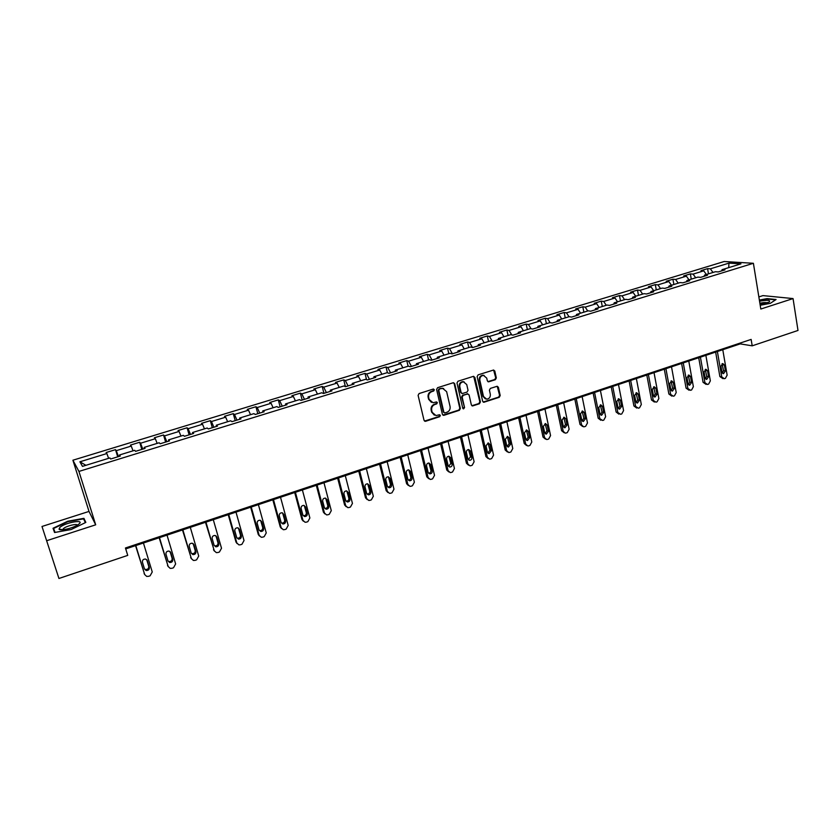 <?xml version="1.0" encoding="UTF-8"?>
<svg xmlns="http://www.w3.org/2000/svg" width="840" height="840" viewBox="0 0 840 840"><rect width="100%" height="100%" fill="white"/><g stroke="black" fill="none" stroke-linecap="round" stroke-linejoin="round"><path stroke-width="1.26" d="M434.364 389.76L433.209 389.078L419.108 393.54L418.1 395.356L424.032 420.315L425.681 421.26L439.677 416.703L440.37 415.443L439.53 414.74L436.002 415.58L432.169 412.325L431.687 410.256C431.308 407.495 432.369 405.573 434.868 404.481L436.674 403.904L437.367 402.633L436.517 401.919L433.062 402.749L429.145 399.473L428.652 397.394C428.274 394.611 429.345 392.679 431.844 391.598L433.661 391.02L434.364 389.76M431.435 402.37L428.6 399.262L428.117 397.183C427.739 394.411 428.799 392.49 431.298 391.409L433.115 390.831L433.493 389.036M424.526 421.082L439.12 416.483L439.53 414.74M434.364 415.159L431.624 412.104L431.141 410.046C430.763 407.284 431.823 405.363 434.322 404.271L436.128 403.694L436.517 401.919M495.348 379.722L496.325 377.947L494.802 371.038L493.584 370.02L478.107 374.861L477.131 376.645L482.643 401.257L483.819 402.266L499.233 397.32L500.199 395.556L498.372 387.282L497.185 386.264L490.382 388.395L489.405 390.169L490.329 394.286C490.539 397.152 489.31 398.78 486.654 399.189L483.494 396.491L479.871 380.3C479.651 377.465 480.848 375.827 483.473 375.375L486.728 378.116L487.337 380.814L488.534 381.832L495.348 379.722L494.75 379.533L495.716 377.769L493.605 370.02M760.82 309.036L793.054 298.578L798 330.456L752.199 345.828L751.139 339.413L125.444 547.985L127.733 555.387L58.937 578.476L46.641 540.729L95.697 524.811L78.939 471.429L753.396 263.288L760.82 309.036M454.713 383.754L453.086 382.788L437.598 387.692L436.601 389.498L442.397 414.341L444.024 415.286L459.396 410.288L460.373 408.503L454.713 383.754L453.558 382.725M457.979 381.234L473.277 376.394L474.873 377.36L480.406 401.993L479.43 403.767L472.531 405.941L471.356 404.933L469.098 394.947L467.492 394.002L463.155 395.388L462.179 397.183L464.552 407.579L463.565 408.881L462.735 408.177L456.992 383.03L457.979 381.234M78.939 471.429L72.902 460.215L724.154 261.524L753.396 263.288M708.477 273.851L707.574 268.632L700.98 270.648L703.731 270.848L693.074 274.113L690.354 273.893L683.676 275.94L686.375 276.161L675.601 279.457L672.924 279.227L666.173 281.284L668.829 281.536L657.941 284.865L655.316 284.613L648.48 286.703L651.084 286.965L640.07 290.336L637.497 290.062L630.588 292.173L633.139 292.457L621.999 295.869L619.469 295.565L612.486 297.707L614.985 298.011L603.719 301.466L601.24 301.14L594.174 303.303L596.631 303.639L585.218 307.125L582.803 306.779L575.652 308.963L578.046 309.32L566.506 312.848L564.154 312.48L556.92 314.695L559.262 315.074L547.586 318.644L545.286 318.255L537.968 320.492L540.246 320.891L528.433 324.513L526.187 324.093L518.784 326.351L521.01 326.781L509.05 330.435L506.877 329.994L499.38 332.283L501.543 332.735L489.447 336.441L487.326 335.969L479.745 338.289L481.845 338.772L469.602 342.52L467.544 342.017L459.879 344.369L461.906 344.873L449.516 348.663L447.531 348.138L439.761 350.511L441.725 351.046L429.188 354.889L427.266 354.333L419.412 356.738L421.302 357.294L408.608 361.179L406.76 360.602L398.811 363.038L400.628 363.626L387.786 367.563L386.001 366.954L377.958 369.411L379.701 370.031L366.692 374.01L364.991 373.38L356.843 375.869L358.512 376.519L345.345 380.552L343.718 379.88L335.465 382.399L337.06 383.082L323.726 387.167L322.182 386.463L313.824 389.025L315.346 389.729L301.844 393.866L300.373 393.131L291.911 395.724L293.349 396.469L279.678 400.649L278.281 399.882L269.714 402.507L271.079 403.284L257.229 407.526L255.917 406.728L247.244 409.374L248.514 410.193L234.486 414.477L233.268 413.647L224.48 416.336L225.666 417.186L211.459 421.533L210.326 420.661L201.422 423.392L202.514 424.263L188.118 428.673L187.078 427.77L178.059 430.531L179.067 431.445L164.483 435.907L163.537 434.973L154.403 437.766L155.316 438.721L140.532 443.237L139.681 442.26L130.431 445.095L131.239 446.082L116.267 450.671L115.511 449.652L106.134 452.519L106.848 453.548L79.895 461.8L82.467 466.368L109.904 457.937L110.649 459.007L120.267 456.046L119.48 454.986L119.732 456.215M707.574 268.632L710.346 268.821L728.962 263.13L740.933 263.865L722.117 269.661L724.994 269.861L718.274 271.929L715.418 271.719L704.645 275.026L707.469 275.257L700.675 277.347L697.861 277.116L686.962 280.466L689.745 280.707L682.878 282.828L680.117 282.576L669.091 285.968L671.822 286.23L664.871 288.372L662.162 288.099L651 291.522L653.678 291.816L646.653 293.979L643.997 293.685L632.709 297.15L635.334 297.465L628.226 299.659L625.622 299.334L614.208 302.841L616.77 303.177L609.577 305.393L607.026 305.046L595.476 308.606L597.986 308.963L590.709 311.209L588.221 310.832L576.534 314.433L578.981 314.811L571.61 317.079L569.184 316.691L557.361 320.324L559.755 320.733L552.29 323.032L549.917 322.613L537.957 326.288L540.288 326.729L532.739 329.049L530.428 328.608L518.322 332.336L520.59 332.798L512.946 335.149L510.699 334.677L498.445 338.447L500.651 338.93L492.912 341.313L490.739 340.809L478.328 344.631L480.469 345.145L472.637 347.56L470.526 347.025L457.957 350.889L460.036 351.435L452.109 353.881L450.062 353.325L437.346 357.231L439.352 357.808L431.319 360.276L429.356 359.688L416.472 363.647L418.404 364.256L410.277 366.755L408.377 366.135L395.346 370.146L397.194 370.786L388.973 373.317L387.145 372.666L373.947 376.73L375.721 377.391L367.395 379.964L365.642 379.281L352.275 383.397L353.976 384.09L345.534 386.683L343.875 385.98L330.33 390.138L331.947 390.873L323.411 393.498L321.815 392.763L308.102 396.974L309.645 397.74L300.983 400.407L299.481 399.63L285.59 403.904L287.049 404.702L278.271 407.4L276.854 406.592L262.784 410.918L264.149 411.747L255.266 414.477L253.932 413.637L239.684 418.016L240.965 418.887L231.956 421.659L230.716 420.777L216.279 425.219L217.455 426.122L208.341 428.935L207.186 428.012L192.559 432.516L193.652 433.451L184.401 436.296L183.351 435.341L168.525 439.897L169.512 440.885L160.146 443.772L159.191 442.774L144.165 447.394L145.058 448.413L135.566 451.332L134.715 450.303L119.48 454.986M706.377 274.502L703.731 270.848M695.709 277.778L693.074 274.113M704.645 275.026L704.088 276.297M689.01 279.836L686.375 276.161M678.216 283.154L675.601 279.457M686.962 280.466L686.438 281.736M671.444 285.243L668.829 281.536M660.534 288.593L657.941 284.865M669.091 285.968L668.577 287.228M653.678 290.703L651.084 286.965M642.642 294.094L640.07 290.336M651 291.522L650.517 292.793M635.702 296.226L633.139 292.457M624.55 299.659L621.999 295.869M632.709 297.15L632.247 298.421M617.537 301.822L614.985 298.011M606.239 305.288L603.719 301.466M614.208 302.841L613.756 304.112M599.151 307.471L596.631 303.639M587.727 310.989L585.218 307.125M595.476 308.606L595.056 309.866M580.545 313.194L578.046 309.32M568.995 316.743L566.506 312.848M576.534 314.433L576.135 315.693M561.729 318.98L559.262 315.074M550.085 322.644L547.586 318.644M557.361 320.324L556.983 321.584M542.692 324.839L540.246 320.891M531.017 328.724L528.433 324.513M537.957 326.288L537.6 327.558M523.425 330.76L521.01 326.781M511.739 334.887L509.05 330.435M518.322 332.336L517.996 333.596M503.937 336.756L501.543 332.735M492.23 341.156L489.447 336.441M498.445 338.447L498.141 339.707M484.207 342.815L481.845 338.772M472.49 347.519L469.602 342.52M478.328 344.631L478.055 345.891M464.247 348.957L461.906 344.873M452.413 353.787L449.516 348.663M457.957 350.889L457.716 352.149M444.045 355.173L441.725 351.046M432.044 360.056L429.188 354.889M437.346 357.231L437.126 358.491M423.591 361.463L421.302 357.294M411.432 366.397L408.608 361.179M416.472 363.647L416.283 364.906M402.885 367.826L400.628 363.626M390.569 372.824L387.786 367.563M395.346 370.146L395.178 371.406M381.927 374.272L379.701 370.031M369.443 379.334L366.692 374.01M373.947 376.73L373.81 377.979M360.707 380.804L358.512 376.519M348.054 385.917L345.345 380.552M352.275 383.397L352.17 384.647M339.224 387.408L337.06 383.082M326.393 392.584L323.726 387.167M330.33 390.138L330.256 391.398M317.468 394.096L315.346 389.729M304.458 399.336L301.844 393.866M308.102 396.974L308.07 398.223M295.439 400.869L293.349 396.469M282.25 406.171L279.678 400.649M285.59 403.904L285.59 405.143M273.126 407.736L271.079 403.284M259.749 413.102L257.229 407.526M262.784 410.918L262.815 412.156M250.53 414.687L248.514 410.193M236.964 420.116L234.486 414.477M239.684 418.016L239.747 419.265M227.64 421.722L225.666 417.186M213.885 427.224L211.459 421.533M216.279 425.219L216.374 426.457M204.456 428.852L202.514 424.263M190.502 434.427L188.118 428.673M192.559 432.516L192.685 433.745M180.957 436.076L179.067 431.445M166.814 441.714L164.483 435.907M168.525 439.897L168.693 441.137M157.164 443.394L155.316 438.721M142.81 449.106L140.532 443.237M144.165 447.394L144.375 448.623M133.046 450.818L131.239 446.082M118.492 456.593L116.267 450.671M108.612 458.325L106.848 453.548M85.911 465.308L79.895 461.8M95.697 524.811L89.008 511.423L42 526.47L46.641 540.729M793.054 298.578L762.962 295.606L758.856 296.919M89.008 511.423L72.902 460.215M125.727 548.909L740.24 343.885L752.199 345.828M728.7 267.635L728.962 263.13M713.002 272.454L710.346 268.821M722.117 269.661L721.55 270.921M740.103 343.088L740.24 343.885M117.705 456.834L115.511 449.652M141.823 449.411L139.681 442.26M165.627 442.082L163.537 434.973M189.116 434.847L187.078 427.77M212.31 427.707L210.326 420.661M235.21 420.661L233.268 413.647M257.817 413.7L255.917 406.728M280.14 406.822L278.281 399.882M302.18 400.04L300.373 393.131M323.946 393.341L322.182 386.463M345.419 386.642L343.718 379.88M366.544 379.628L364.991 373.38M387.419 372.76L386.001 366.954M408.104 366.23L406.76 360.602M428.579 359.93L427.266 354.333M448.802 353.703L447.531 348.138M468.794 347.56L467.544 342.017M488.544 341.492L487.326 335.969M508.064 335.486L506.877 329.994M527.352 329.553L526.187 324.093M546.409 323.694L545.286 318.255M565.257 317.898L564.154 312.48M583.874 312.165L582.803 306.779M602.291 306.506L601.24 301.14M620.487 300.909L619.469 295.565M638.484 295.375L637.497 290.062M656.282 289.905L655.316 284.613M673.869 284.498L672.924 279.227M691.268 279.143L690.354 273.893M71.138 529.547L85.838 522.406L83.916 518.332L67.694 521.241L53.035 528.266L54.558 532.508L71.138 529.547M760.211 305.277L770.301 303.334L776.076 299.523L767.067 298.599L759.371 300.09M85.134 522.186L83.916 518.332M442.901 415.118L458.829 410.078L459.806 408.282L454.146 383.565M439.499 389.172L438.806 390.432L443.877 412.241L444.717 412.944L446.911 412.282C449.39 411.201 450.44 409.28 450.072 406.539L446.639 391.661L442.68 388.374L438.953 388.983L438.249 390.243L438.806 390.432M444.171 412.734L443.32 412.02L438.249 390.243M443.678 388.5L441.409 388.563M438.953 388.983L440.853 388.374M471.881 405.72L478.842 403.557L479.819 401.782L473.697 376.331M467.964 393.939L462.588 395.189L461.601 396.974L464.552 407.579M463.019 408.66L463.974 407.369M466.736 384.552L463.459 381.812C460.782 382.253 459.564 383.901 459.795 386.768L461.108 392.511L462.315 393.53L467.061 392.081L468.038 390.296L466.736 384.552M464.163 381.885L462.882 381.623C460.215 382.064 458.997 383.712 459.228 386.579L459.795 386.768M461.664 393.33L460.541 392.312L459.228 386.579M487.904 381.654L494.75 379.533M484.103 375.438L482.885 375.197C480.26 375.648 479.062 377.286 479.283 380.111L479.871 380.3M485.394 398.906L482.906 396.291L479.283 380.111M483.168 402.056L498.624 397.12L499.59 395.356L497.217 386.264M135.555 545.633L144.679 574.529M143.43 543.008L152.25 571.956L150.097 575.809L148.585 576.324L146.685 576.408L144.69 574.55L135.797 545.549M144.47 568.89L145.52 569.478C147.809 569.562 148.89 568.512 148.743 566.339L146.706 559.629M149.352 567.347L147.273 560.574L145.625 559.051C143.346 558.989 142.275 560.049 142.422 562.212L144.501 569.005L146.118 570.507C148.407 570.581 149.489 569.53 149.352 567.347L148.743 566.339M79.065 523.929C84.966 519.026 65.142 522.585 59.934 527.341L59.031 529.106C59.735 531.258 72.776 528.276 77.868 524.811L79.065 523.929M77.228 525.2C77.333 523.257 66.266 525.966 63.515 528.559L62.895 529.756M55.062 532.413L53.634 528.465L67.841 521.661L83.559 518.847L85.344 522.638M54.926 532.434L53.634 528.465M760.106 304.605L769.178 302.085C770.889 300.143 767.676 299.838 759.549 301.182M759.423 300.416L766.931 298.967L775.572 299.849M767.382 302.904C766.175 302.348 763.665 302.453 759.875 303.23M159.169 537.758L168.221 566.654M167.013 535.133L175.634 563.955L173.502 567.777L172.011 568.281L170.195 568.375L168.178 566.506L159.484 537.653M168 560.994L169.638 562.496C171.875 562.548 172.924 561.509 172.788 559.367L170.762 552.615L169.082 551.082C166.866 551.061 165.827 552.111 165.974 554.232L168 560.994L168.987 561.509C171.213 561.561 172.263 560.522 172.127 558.38L170.079 551.575M182.48 529.977L191.457 558.863M190.302 527.373L198.723 556.049L196.602 559.839L195.132 560.353L193.4 560.448L191.352 558.569L182.868 529.851M191.247 553.224L192.14 553.634C194.323 553.654 195.342 552.625 195.195 550.525L193.168 543.627M195.919 551.471L193.946 544.761L192.255 543.228C190.082 543.228 189.073 544.268 189.221 546.357L191.205 553.087L192.853 554.6C195.037 554.621 196.066 553.581 195.919 551.471L195.195 550.525M205.496 522.302L214.41 551.155M213.287 519.697L221.519 548.247L219.418 552.017L217.959 552.51L216.31 552.625L214.242 550.736L205.958 522.144M214.19 545.528L214.998 545.864C217.13 545.864 218.127 544.824 217.98 542.766L215.953 535.794M218.768 543.69L216.835 537.002L215.124 535.469C213.003 535.49 212.016 536.529 212.163 538.587L214.106 545.275L215.775 546.798C217.907 546.798 218.904 545.759 218.768 543.69L217.98 542.766M228.228 514.721L236.009 542.073L237.059 543.543M235.988 512.127L244.02 540.54L241.941 544.278L240.503 544.772L238.928 544.887L236.838 542.997L228.743 514.542M236.849 537.915L237.573 538.188C239.652 538.157 240.618 537.128 240.482 535.101L238.445 528.066M241.322 536.004L239.442 529.347L237.72 527.803C235.641 527.846 234.685 528.885 234.822 530.912L236.722 537.569L238.403 539.091C240.492 539.07 241.458 538.041 241.322 536.004L240.482 535.101M250.667 507.234L258.269 534.461L259.434 536.004M258.405 504.651L266.248 532.928L264.18 536.644L262.762 537.138L261.25 537.254L259.161 535.353L251.244 507.034M259.224 530.387L259.854 530.607C261.891 530.555 262.836 529.536 262.7 527.541L260.663 520.454M263.603 528.413L261.755 521.787L260.022 520.244C257.995 520.307 257.061 521.336 257.197 523.331L259.056 529.956L260.747 531.489C262.784 531.437 263.739 530.408 263.603 528.413L262.7 527.541M272.822 499.832L280.256 526.942L281.526 528.559M280.529 497.259L288.194 525.409L286.146 529.106L284.75 529.589L283.3 529.715L281.19 527.814L273.473 499.622M281.316 522.952L281.862 523.12C283.857 523.047 284.781 522.029 284.644 520.065L282.608 512.936M285.6 520.916L283.794 514.322L282.051 512.778C280.077 512.851 279.153 513.881 279.3 515.844L281.106 522.438L282.807 523.971C284.802 523.908 285.726 522.889 285.6 520.916L284.644 520.065M294.704 492.534L301.959 519.519L303.345 521.188M302.389 489.972L309.876 517.986L307.839 521.661L306.464 522.134L305.078 522.26L302.957 520.359L295.418 492.303M303.135 515.592L303.597 515.718C305.54 515.634 306.443 514.626 306.317 512.683L304.28 505.512M307.325 513.503L305.56 506.94L303.818 505.397C301.885 505.502 300.983 506.51 301.119 508.452L302.883 515.014L304.594 516.548C306.548 516.464 307.451 515.456 307.325 513.503L306.317 512.683M316.312 485.32L323.411 512.18L324.891 513.912M323.978 482.769L331.286 510.657L329.269 514.311L327.905 514.773L326.582 514.909L324.45 512.999L317.09 485.069M324.681 508.326L325.059 508.41C326.959 508.316 327.852 507.308 327.716 505.397L325.689 498.194M328.776 506.195L327.065 499.663L325.311 498.11C323.421 498.225 322.539 499.244 322.675 501.144L324.397 507.685L326.109 509.219C328.02 509.114 328.913 508.106 328.776 506.195L327.716 505.397M337.669 478.202L344.589 504.935L346.175 506.709M345.303 475.65L352.443 503.423L350.438 507.045L349.083 507.507L347.812 507.633L345.692 505.733L338.499 477.929M345.965 501.134L346.258 501.197C348.128 501.081 348.989 500.084 348.863 498.194L346.846 490.98M349.976 498.971L348.296 492.461L346.542 490.917C344.694 491.043 343.833 492.051 343.959 493.931L345.649 500.441L347.361 501.974C349.23 501.858 350.102 500.861 349.976 498.971L348.863 498.194M358.754 471.167L365.516 497.784L367.185 499.58M366.366 468.626L373.328 496.262L371.343 499.863L370.01 500.325L368.792 500.451L366.66 498.55L359.635 470.873M366.986 494.025L367.206 494.067C369.022 493.941 369.873 492.944 369.747 491.085L367.742 483.851M370.913 491.831L369.274 485.352L367.521 483.808C365.705 483.956 364.865 484.953 364.991 486.812L366.639 493.29L368.361 494.823C370.188 494.697 371.038 493.7 370.913 491.831L369.747 491.085M379.586 464.216L386.19 490.707L387.954 492.544M387.167 461.685L393.971 489.195L392.007 492.776L390.684 493.227L389.519 493.353L387.387 491.453L380.531 463.901M387.744 487.001L387.891 487.022C389.676 486.885 390.506 485.898 390.39 484.06L388.395 476.816M391.598 484.785L390.002 478.338L388.248 476.794C386.463 476.942 385.644 477.939 385.77 479.766L387.377 486.224L389.088 487.746C390.883 487.61 391.713 486.623 391.598 484.785L390.39 484.06M400.166 457.349L406.613 483.725L408.461 485.572M407.726 454.829L414.372 482.213L412.419 485.772L411.117 486.213L409.983 486.35L407.862 484.439L401.163 457.013M408.251 480.05L408.324 480.06C410.078 479.913 410.897 478.926 410.781 477.11L408.796 469.865M412.031 477.813L410.477 471.398L408.723 469.854C406.98 470.022 406.171 471.009 406.298 472.815L407.862 479.241L409.574 480.764C411.338 480.617 412.146 479.63 412.031 477.813L410.781 477.11M420.504 450.566L426.794 476.816L428.715 478.685M428.032 448.056L434.522 475.314L432.579 478.842L431.298 479.283L430.206 479.419L428.085 477.519L421.554 450.219M429.818 473.865L428.526 473.183C430.238 473.025 431.036 472.048 430.92 470.253L428.957 463.008C427.245 463.176 426.457 464.153 426.573 465.948L428.106 472.332L429.818 473.865C431.54 473.707 432.338 472.731 432.222 470.935L430.7 464.541L428.957 463.008M440.591 443.856L446.744 470.001L448.728 471.881M448.098 441.357L454.43 468.5L452.508 472.007L451.238 472.437L450.198 472.574L448.077 470.673L441.693 443.499M449.81 467.05C451.5 466.882 452.288 465.906 452.183 464.132L450.692 457.769L448.959 456.236C447.279 456.414 446.492 457.391 446.607 459.155L448.108 465.518L449.81 467.05L448.57 466.431L450.828 463.47L448.886 456.236M460.446 437.241L466.452 463.26L468.5 465.15M467.933 434.742L474.106 461.759L472.206 465.245L470.946 465.675L469.938 465.812L467.828 463.911L461.601 436.853M468.31 459.669L470.505 456.771L468.584 449.536M471.902 457.411L470.442 451.08L468.72 449.547C467.072 449.736 466.305 450.702 466.41 452.445L467.87 458.787L469.57 460.31C471.23 460.131 472.007 459.165 471.902 457.411L470.505 456.771M480.07 430.689L485.93 456.593L488.03 458.483M487.526 428.201L493.563 455.102L491.663 458.567L490.423 458.997L489.457 459.123L487.347 457.223L481.268 430.29M487.862 453.022L489.951 450.156L488.061 442.932M491.379 450.765L489.972 444.465L488.25 442.932L485.982 445.82L487.4 452.12L489.101 453.642L491.379 450.765L489.951 450.156M499.464 424.221L505.176 450.009L507.413 451.952M506.888 421.743L512.778 448.518L510.899 451.962L509.681 452.382L508.736 452.508L506.646 450.618L500.714 423.801M507.171 446.46L509.166 443.604L507.308 436.401M510.647 444.203L509.261 437.934L507.549 436.401L505.323 439.268L506.709 445.546L508.4 447.058L510.647 444.203L509.166 443.604M518.637 417.827L524.212 443.499L526.533 445.483M526.029 415.359L531.783 442.019L529.914 445.442L528.707 445.851L527.803 445.977L525.714 444.087L519.918 417.396M526.26 439.971L528.171 437.136L526.333 429.954M529.683 437.714L528.329 431.466L526.628 429.944L524.444 432.789L525.798 439.036L527.478 440.559L529.683 437.714L528.171 437.136M537.579 411.506L543.018 437.062L545.444 439.079M544.95 409.048L550.557 435.582L548.709 438.984L547.512 439.394L546.641 439.519L544.562 437.64L538.913 411.054M545.118 433.545L546.945 430.742L545.139 423.581M548.499 431.298L547.187 425.082L545.486 423.56L543.333 426.384L544.656 432.611L546.325 434.123L548.499 431.298L546.945 430.742M556.3 405.258L561.614 430.71L564.123 432.737M563.661 402.801L569.121 429.23L567.294 432.611L566.107 433.02L565.268 433.136L563.199 431.256L557.687 404.796M563.766 427.193L565.509 424.421L563.735 417.281M567.105 424.956L565.813 418.772L564.134 417.249L562.013 420.063L563.304 426.258L564.963 427.77L567.105 424.956L565.509 424.421M574.823 399.084L579.999 424.421L582.593 426.468M582.141 396.637L587.486 422.94L585.659 426.3L584.493 426.709L583.674 426.825L581.616 424.945L576.24 398.601M582.204 420.913L583.863 418.173L582.12 411.054M585.49 418.688L584.241 412.524L582.561 411.012L580.482 413.805L581.731 419.969L583.391 421.481L585.49 418.688L583.863 418.173M593.124 392.973L598.175 418.205L600.852 420.263M600.422 390.537L605.63 416.735L603.824 420.074L602.658 420.473L599.833 418.709L594.583 392.48M600.422 414.708L602.007 411.999L600.306 404.901M603.676 412.493L602.448 406.361L600.789 404.838L598.731 407.62L599.96 413.763L601.608 415.265L603.676 412.493L602.007 411.999M611.216 386.935L616.15 412.052L618.891 414.131M618.492 384.51L623.574 410.582L621.779 413.91L620.634 414.298L617.841 412.545L612.727 386.431M618.44 408.566L619.952 405.888L618.282 398.822M621.653 406.371L620.456 400.26L618.807 398.748L616.78 401.499L617.977 407.62L619.615 409.122L621.653 406.371L619.952 405.888M629.118 380.961L633.917 405.972L636.741 408.062M636.363 378.546L641.319 404.513L639.534 407.81L638.4 408.198L635.649 406.455L630.662 380.447M636.248 402.486L637.686 399.851L636.058 392.805M639.429 400.302L638.264 394.223L636.625 392.721L634.63 395.451L635.796 401.541L637.424 403.043L639.429 400.302L637.686 399.851M646.811 375.06L651.494 399.966L654.381 402.056M654.034 372.656L658.865 398.506L657.09 401.782L655.977 402.171L653.258 400.418L648.385 374.535M653.856 396.48L655.231 393.876L653.646 386.862M657.006 394.317L655.872 388.258L654.245 386.757L652.281 389.477L653.415 395.535L655.022 397.036L657.006 394.317L655.231 393.876M664.303 369.222L668.871 394.012L671.822 396.113M671.506 366.818L676.211 392.564L674.457 395.829L673.344 396.207L670.667 394.464L665.931 368.687M671.275 390.537L672.588 387.965L671.034 380.982M674.394 388.395L673.281 382.358L671.664 380.856L669.732 383.565L670.835 389.603L672.441 391.094L674.394 388.395L672.588 387.965M681.607 363.447L686.07 388.132L689.062 390.233M688.779 361.053L693.368 386.683L691.625 389.928L690.533 390.306L687.897 388.563L683.267 362.901M688.496 384.657L689.745 382.116L688.233 375.175M691.582 382.526L690.501 376.519L688.895 375.029L686.984 377.717L688.065 383.723L689.661 385.214L691.582 382.526L689.745 382.116M698.723 357.745L703.07 382.326L706.125 384.416M705.873 355.352L710.346 380.877L708.614 384.101L707.532 384.468L704.928 382.736L700.413 357.179M705.526 378.84L706.724 376.341L705.243 369.432M708.582 376.73L707.532 370.755L705.947 369.264L704.057 371.931L705.117 377.916L706.692 379.407L708.582 376.73L706.724 376.341M715.649 352.096L719.88 376.572L722.988 378.661M722.778 349.713L727.135 375.123L725.413 378.336L724.343 378.704L721.77 376.961L717.381 351.519M722.369 373.086L723.502 370.619L722.064 363.752M725.403 370.997L724.385 365.043L722.799 363.562L720.941 366.209L721.97 372.173L723.534 373.653L725.403 370.997L723.502 370.619M431.298 391.409L431.844 391.598M428.117 397.183L428.652 397.394M428.6 399.262L429.145 399.473M436.128 403.694L436.674 403.904M434.322 404.271L434.868 404.481M431.141 410.046L431.687 410.256M431.624 412.104L432.169 412.325M439.12 416.483L439.677 416.703M425.145 421.029L425.681 421.26M433.115 390.831L433.661 391.02M459.806 408.282L460.373 408.503M458.829 410.078L459.396 410.288M443.478 415.065L444.024 415.286M443.32 412.02L443.877 412.241M474.285 377.181L474.873 377.36M479.819 401.782L480.406 401.993M478.842 403.557L479.43 403.767M472.374 405.668L472.952 405.878M466.914 393.803L467.492 394.002M462.588 395.189L463.155 395.388M461.601 396.974L462.179 397.183M460.541 392.312L461.108 392.511M488.313 381.591L488.911 381.769M482.906 396.291L483.494 396.491M497.763 387.093L498.372 387.282M499.59 395.356L500.199 395.556M498.624 397.12L499.233 397.32M483.63 402.003L484.229 402.203M494.193 370.87L494.802 371.038M495.716 377.769L496.325 377.947M144.69 574.55L144.113 573.51M146.738 559.671L147.273 560.574M168.178 566.506L167.528 565.499M172.127 558.38L172.788 559.367M170.111 551.649L170.762 552.615M191.352 558.569L190.649 557.592M193.232 543.816L193.946 544.761M214.242 550.736L213.476 549.791M216.059 536.099L216.835 537.002M236.838 542.997L236.009 542.073M238.602 528.465L239.442 529.347M259.161 535.353L258.269 534.461M260.862 520.926L261.755 521.787M281.19 527.814L280.256 526.942M282.849 513.492L283.794 514.322M302.957 520.359L301.959 519.519M304.563 506.142L305.56 506.94M324.45 512.999L323.411 512.18M326.004 498.876L327.065 499.663M345.692 505.733L344.589 504.935M347.193 491.705L348.296 492.461M366.66 498.55L365.516 497.784M368.12 484.628L369.274 485.352M387.387 491.453L386.19 490.707M388.794 477.624L390.002 478.338M407.862 484.439L406.613 483.725M409.217 470.715L410.477 471.398M428.085 477.519L426.794 476.816M430.92 470.253L432.222 470.935M429.408 463.88L430.7 464.541M448.077 470.673L446.744 470.001M450.828 463.47L452.183 464.132M449.348 457.128L450.692 457.769M467.828 463.911L466.452 463.26M469.056 450.461L470.442 451.08M487.347 457.223L485.93 456.593M488.534 443.867L489.972 444.465M506.646 450.618L505.176 450.009M507.791 437.346L509.261 437.934M525.714 444.087L524.212 443.499M526.817 430.909L528.329 431.466M544.562 437.64L543.018 437.062M545.633 424.546L547.187 425.082M563.199 431.256L561.614 430.71M564.228 418.247L565.813 418.772M581.616 424.945L579.999 424.421M582.614 412.031L584.241 412.524M599.833 418.709L598.175 418.205M600.789 405.878L602.448 406.361M617.841 412.545L616.15 412.052M618.755 399.788L620.456 400.26M635.649 406.455L633.917 405.972M636.531 393.771L638.264 394.223M653.258 400.418L651.494 399.966M654.108 387.828L655.872 388.258M670.667 394.464L668.871 394.012M671.486 381.948L673.281 382.358M687.897 388.563L686.07 388.132M688.674 376.131L690.501 376.519M704.928 382.736L703.07 382.326M705.674 370.377L707.532 370.755M721.77 376.961L719.88 376.572M722.484 364.686L724.385 365.043M424.683 421.092L425.219 421.323M443.037 415.128L443.594 415.349M442.124 388.175L442.68 388.374M471.954 405.731L472.531 405.941M467.313 393.74L467.891 393.939M462.882 381.623L463.459 381.812M487.945 381.654L488.534 381.832M482.885 375.197L483.473 375.375M483.231 402.066L483.819 402.266M145.52 569.478L146.118 570.507M63.315 529.715L63.084 528.99M62.853 529.756L59.031 529.106M168.987 561.509L169.638 562.496M192.14 553.634L192.853 554.6M214.998 545.864L215.775 546.798M237.573 538.188L238.403 539.091M259.854 530.607L260.747 531.489M281.862 523.12L282.807 523.971M303.597 515.718L304.594 516.548M325.059 508.41L326.109 509.219M346.258 501.197L347.361 501.974M367.206 494.067L368.361 494.823M387.891 487.022L389.088 487.746M408.324 480.06L409.574 480.764M468.394 459.764L469.57 460.31M487.988 453.159L489.101 453.642M507.339 446.628L508.4 447.058M526.47 440.171L527.478 440.559M545.37 433.776L546.325 434.123M564.06 427.455L564.963 427.77M582.529 421.207L583.391 421.481M600.789 415.013L601.608 415.265M618.839 408.901L619.615 409.122M636.688 402.843L637.424 403.043M654.328 396.858L655.022 397.036M671.769 390.936L672.441 391.094M689.031 385.067L689.661 385.214M706.083 379.27L706.692 379.407M722.957 373.538L723.534 373.653"/></g></svg>

